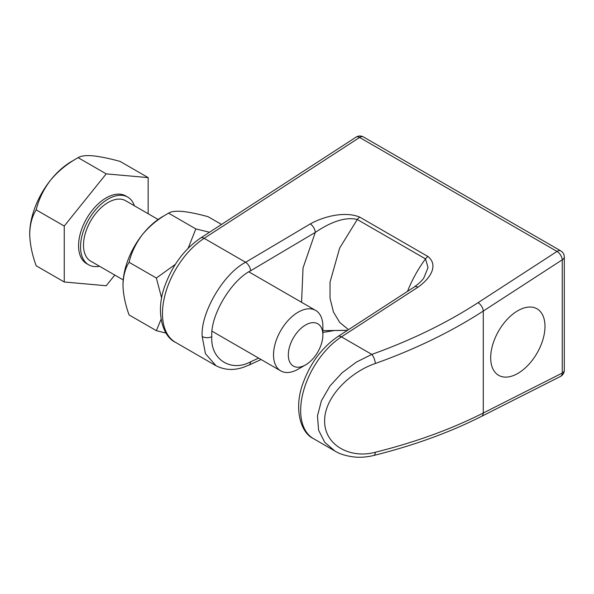 <?xml version="1.0" encoding="UTF-8"?>
<svg xmlns="http://www.w3.org/2000/svg" width="594" height="594" viewBox="0 0 594 594"><rect width="100%" height="100%" fill="white"/><g stroke="black" fill="none" stroke-linecap="round" stroke-linejoin="round"><path stroke-width="0.89" d="M301.566 302.301L303.037 267.946L315.295 232.403A6.98 3.579 -120.7 0 0 310.298 223.908C323.114 216.721 344.565 210.84 359.726 217.114L427.955 256.504C439.166 265.644 429.581 279.202 417.901 287.244A6.98 3.772 57 0 0 414.404 286.895L414.404 286.895C419.928 282.833 423.203 279.536 424.242 276.997L428.036 267.545L425.504 258.887L357.269 219.49C343.146 215.956 326.351 224.903 315.295 232.403L250.623 270.767C230.873 280.717 210.217 315.785 211.813 336.642C210.217 359.177 230.873 372.564 250.623 361.783L258.65 358.115M216.03 365.748L205.457 353.712L202.183 336.508C200.393 313.053 223.522 273.53 245.619 262.273L204.143 238.328A62.823 36.271 120 0 0 165.347 293.77A62.823 36.271 120 0 0 175.482 342.337L215.748 365.585C224.376 370.099 233.628 370.656 243.495 367.248L248.827 365.147A6.98 4.076 -114.5 0 0 250.623 361.783M517.834 310.729A38.387 22.164 -60 0 1 537.028 308.828A38.387 22.164 -60 0 1 542.916 339.59A38.387 22.164 -60 0 1 517.834 373.426A38.387 22.164 -60 0 1 498.641 375.326A38.387 22.164 -60 0 1 492.753 344.565A38.387 22.164 -60 0 1 517.834 310.729M417.901 287.244L341.424 336.865A61.442 35.469 120 0 0 303.482 391.09A61.442 35.469 120 0 0 313.394 438.595L334.845 450.98L324.68 442.255L318.599 430.204L317.456 415.882L321.451 400.668L329.997 385.952L342.04 372.824L356.37 362.095L371.807 354.403C411.159 340.31 446.569 323.069 478.044 302.688L557.016 251.44L359.593 137.459L204.143 238.328A6.98 3.772 -123 0 0 200.646 237.986C184.548 249.035 172.706 264.798 165.11 285.269C155.376 310.365 161.91 336.182 175.482 342.337M359.726 217.114A6.98 4.032 -60 0 0 357.269 219.49L339.664 248.062L330.026 282.135L330.034 298.255L333.434 311.976L339.694 322.423L348.522 329.648M322.876 330.635L347.49 330.323M375.349 363.483C350.215 372.022 324.302 397.067 324.636 421.027C324.421 445.144 350.222 459.095 375.349 452.249C415.332 442.255 451.314 429.18 483.286 413.001L483.286 311.048C451.314 331.719 415.332 349.198 375.349 363.483A6.98 2.406 -109.7 0 0 371.807 354.403L341.424 336.865A6.98 3.772 57 0 0 337.934 336.523C322.193 347.319 310.617 362.726 303.2 382.722C293.822 407.113 299.799 432.209 313.394 438.595M375.349 452.249A6.98 2.881 76.1 0 1 373.789 455.457C413.617 445.545 449.524 432.521 481.504 416.379A6.98 4.269 63.2 0 0 483.286 413.001L562.258 373.062L562.258 259.801L483.286 311.048A6.98 3.772 57 0 0 478.044 302.688M296.963 332.64A24.428 14.108 120 0 0 288.914 359.726A24.428 14.108 120 0 0 305.606 364.872A24.428 14.108 120 0 0 314.241 357.217A24.428 14.108 120 0 0 322.876 334.957A24.428 14.108 120 0 0 296.963 332.64M305.606 364.872L298.203 369.149A34.898 20.151 -60 0 1 280.747 370.879A34.898 20.151 -60 0 1 285.863 323.099A34.898 20.151 -60 0 1 315.652 310.424A34.898 20.151 -60 0 1 322.876 326.403L322.876 334.957M158.123 219.483L125.624 200.72A34.898 20.151 120 0 0 95.834 213.387A34.898 20.151 120 0 0 90.726 261.167L123.225 279.93M134.43 205.799A39.085 22.565 120 0 0 127.717 197.089A39.085 22.565 120 0 0 94.357 211.286A39.085 22.565 120 0 0 88.632 264.798A39.085 22.565 120 0 0 99.525 266.253M127.717 197.089L125.75 195.953A39.085 22.565 120 0 0 92.382 210.142A39.085 22.565 120 0 0 86.657 263.654L88.632 264.798M114.791 275.059L106.2 285.744L64.249 281.994L36.189 265.793C32.135 254.744 29.967 244.171 29.7 234.081C29.945 224.398 32.113 216.327 36.189 209.86C38.699 199.332 43.525 189.382 50.676 180.012A59.333 34.252 120 0 0 29.7 234.081M148.158 213.729L148.158 177.613L120.099 161.412C109.511 158.487 100.356 156.616 92.627 155.791C85.506 155.279 80.68 155.903 78.141 157.67C67.516 163.484 58.361 170.931 50.676 180.012A59.333 34.252 120 0 1 74.116 160.076M64.249 281.994L64.249 226.054L106.2 173.864L148.158 177.613M106.2 173.864L78.141 157.67M64.249 226.054L36.189 209.86M161.085 319.253L156.363 330.68L129.091 314.939C125.252 304.418 123.218 294.468 122.98 285.083C123.24 275.876 125.275 268.28 129.091 262.288C131.423 252.435 135.967 243.072 142.723 234.199C149.896 225.713 158.509 218.696 168.577 213.172L195.842 228.913L209.496 232.239M161.65 298.084L156.363 278.029L129.091 262.288M156.363 330.68L166.082 333.13M221.503 224.45L208.063 216.699C198.062 213.937 189.441 212.169 182.21 211.405C175.482 210.922 170.938 211.516 168.577 213.172M195.842 228.913L188.142 248.255M175.319 264.382L156.363 278.029M164.768 215.444A55.843 32.239 120 0 0 142.723 234.199A55.843 32.239 120 0 0 122.98 285.083M211.813 336.642A6.98 4.032 180 0 1 202.183 336.508M250.623 270.767A6.98 3.579 -120.7 0 0 245.619 262.273L310.298 223.908M407.529 291.364A83.761 48.359 -60 0 1 425.504 258.887A6.98 4.032 -60 0 1 427.955 256.504M560.81 250.906A6.98 4.032 -60 0 0 557.016 251.44A6.98 3.772 57 0 1 562.258 259.801A6.98 4.032 180 0 0 564.3 256.957A6.98 6.98 0 0 0 560.81 250.906L363.387 136.924A6.98 6.98 0 0 0 356.096 137.117L200.646 237.986M564.3 256.957L564.3 370.211A6.98 4.032 180 0 1 562.258 373.062A6.98 4.269 63.2 0 1 560.469 376.44L481.504 416.379M356.096 137.117A6.98 3.772 -123 0 1 359.593 137.459A6.98 4.032 -60 0 1 363.387 136.924M414.404 286.895L337.934 336.523M347.371 330.398L334.467 330.509L322.876 332.447M261.108 359.541L248.827 365.147M334.838 450.98C339.679 454.054 346.384 456.088 354.967 457.076C361.145 457.566 367.419 457.031 373.789 455.457M560.469 376.44A6.98 6.98 0 0 0 564.3 370.211M280.747 370.879L212.088 331.237M315.652 310.424L248.849 271.859"/></g></svg>
